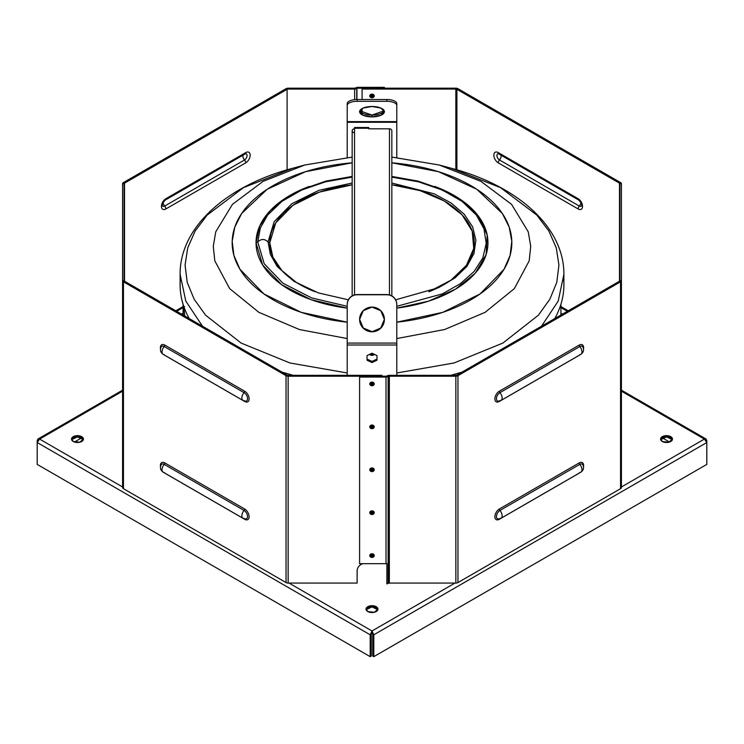 <?xml version="1.0" encoding="UTF-8"?>
<svg xmlns="http://www.w3.org/2000/svg" width="744" height="744" viewBox="0 0 744 744"><rect width="100%" height="100%" fill="white"/><g stroke="black" fill="none" stroke-linecap="round" stroke-linejoin="round"><path stroke-width="1.12" d="M660.663 439.685A5.952 3.432 180 0 1 666.522 436.858A5.952 3.432 180 0 1 672.381 439.685L666.522 436.858L660.663 439.685M366.141 609.727A5.952 3.432 180 0 1 372 606.899A5.952 3.432 180 0 1 377.859 609.727L372 606.899L366.141 609.727M71.619 439.685A5.952 3.432 180 0 1 77.478 436.858A5.952 3.432 180 0 1 83.337 439.685L77.478 436.858L71.619 439.685M704.391 439.081L621.417 391.177L704.391 439.081L706.028 439.016L706.8 440.467L706.196 440.82L706.8 440.467L704.391 439.081L621.417 486.985L704.391 439.081L706.8 442.541L706.8 440.467L706.8 464.405L373.795 656.664L373.795 634.799L706.8 442.541L373.795 634.799L372.744 634.195L372.744 656.059L373.795 656.664L372.744 656.059L372.744 634.195L373.795 634.799L372 630.977L454.975 583.073L372 630.977L289.025 583.073L372 630.977L370.205 634.799L372 630.977L373.795 634.799L373.795 656.664L706.8 464.405L706.8 442.541M122.583 391.177L39.609 439.081L122.583 486.985L39.609 439.081L122.583 391.177M662.318 441.508A5.952 3.432 180 0 1 664.978 435.761A5.952 3.432 180 0 1 672.269 439.964A5.952 3.432 180 0 1 662.318 441.508L660.57 439.081L666.522 435.64L672.474 439.081L668.8 442.252L662.318 441.508M367.796 611.549A5.952 3.432 180 0 1 370.456 605.802A5.952 3.432 180 0 1 377.747 610.006A5.952 3.432 180 0 1 367.796 611.549L366.048 609.122L372 605.681L377.952 609.122L374.279 612.293L367.796 611.549M73.275 441.508A5.952 3.432 180 0 1 75.935 435.761A5.952 3.432 180 0 1 83.226 439.964A5.952 3.432 180 0 1 73.275 441.508L71.526 439.081L77.478 435.64L83.43 439.081L79.757 442.252L73.275 441.508M669.544 442.038L662.318 437.863L669.544 442.038M37.2 440.467L37.972 439.016L39.609 439.081L37.2 440.467L37.804 440.82L37.2 440.467L37.2 442.541L37.2 440.467M81.682 437.863L74.456 442.038L81.682 437.863M39.609 439.081L37.2 442.541L370.205 634.799L371.256 634.195L372 630.977L372.744 634.195L372 632.195L371.256 634.195L370.205 634.799L370.205 656.664L371.256 656.059L371.256 634.195L371.256 656.059L370.205 656.664L37.2 464.405L37.2 442.541L37.2 464.405L370.205 656.664L370.205 634.799L37.2 442.541M257.759 241.912L264.222 263.785L282.887 283.176L311.634 297.907L347.206 306.296L311.634 297.907L282.887 283.176L264.222 263.785L257.759 241.912L256.038 242.721L259.647 226.167L270.221 210.636L287.119 197.104L309.29 186.409A115.962 66.951 180 0 0 256.038 242.721L257.759 241.912C261.191 238.712 264.632 238.712 268.063 241.912L274.183 221.628L291.797 203.744L318.86 190.343L352.163 183.005L318.86 190.343L291.797 203.744L274.183 221.628L268.063 241.912L269.784 242.721L272.843 257.052L281.837 270.518L296.233 282.329L315.158 291.769A102.216 59.018 0 0 1 269.784 242.721L268.063 241.912C264.632 238.712 261.191 238.712 257.759 241.912L260.279 228.138L267.71 214.979L260.279 228.138L257.759 241.912M391.837 177.128L418.519 181.824L442.41 190.073L462.061 201.373L476.29 214.979L483.991 228.873L486.213 243.4L482.856 257.852L474.068 271.532L460.303 283.752L442.215 293.936L396.794 306.296L442.215 293.936L460.303 283.752L474.068 271.532L482.856 257.852L486.213 243.4L483.991 228.873L476.29 214.979L461.931 201.233L442.262 189.897L418.416 181.648L391.837 176.951M352.163 176.951L325.584 181.648L301.738 189.897L282.069 201.233L267.71 214.979L281.939 201.373L301.59 190.073L325.481 181.824L352.163 177.128M434.71 186.409L460.313 199.327L478.318 215.993L487.171 234.946L486.13 254.569L475.267 273.178L455.514 289.165L428.591 301.153L396.794 308.118A115.962 66.951 180 0 0 486.13 254.569A115.962 66.951 180 0 0 434.71 186.409M347.206 308.118L310.964 299.646L281.66 284.692L262.632 264.976L256.038 242.721A115.962 66.951 180 0 0 347.206 308.118M396.794 322.171A139.835 80.733 0 0 0 511.807 241.27A139.835 80.733 0 0 0 391.837 162.806L438.421 171.678L476.83 189.292L502.339 213.482L509.203 227.134L511.807 241.27L510.077 255.452L504.069 269.235L480.085 293.936L442.792 312.341L396.794 322.171M352.163 162.806A139.835 80.733 0 0 0 232.193 241.27A139.835 80.733 0 0 0 347.206 322.171L301.208 312.341L263.915 293.936L239.931 269.235L233.923 255.452L232.193 241.27L234.797 227.134L241.661 213.482L267.17 189.292L305.579 171.678L352.163 162.806M466.879 266.408L473.956 253.574L475.89 240.154L472.598 226.818L464.228 214.244L451.227 203.066L434.226 193.84L391.837 183.005L434.226 193.84L451.227 203.066L464.228 214.244L472.598 226.818L475.89 240.154L473.956 253.574L466.879 266.408L455.058 277.856L438.588 287.677L395.641 299.823M277.317 266.659L270.351 254.429L268.063 241.912L270.351 254.429L277.27 266.603M428.832 291.769L451.05 280.135L466.46 265.264L473.733 248.459L472.235 231.161L462.108 214.858L444.214 200.954L420.09 190.641L391.837 184.828A102.216 59.018 0 0 1 472.235 231.161A102.216 59.018 0 0 1 428.832 291.769M352.163 184.828L319.52 192.073L293.024 205.26L275.764 222.819L269.784 242.721A102.216 59.018 0 0 1 352.163 184.828M396.794 338.557L444.633 329.527L485.172 312.303L514.337 288.626L529.189 260.856L530.723 246.311L528.24 231.803L511.584 204.377L480.894 181.35L439.267 165.019L480.894 181.35L511.584 204.377L528.24 231.803L530.723 246.311L529.189 260.856L514.337 288.626L485.172 312.303L444.633 329.527L396.794 338.557M304.733 165.019L263.106 181.35L232.416 204.377L215.76 231.803L213.277 246.311L214.811 260.856L229.663 288.626L258.828 312.303L299.367 329.527L347.206 338.557L299.367 329.527L258.828 312.303L229.663 288.626L214.811 260.856L213.277 246.311L215.76 231.803L232.416 204.377L263.106 181.35L304.733 165.019L352.163 157.096L304.733 165.019L292.792 168.237L243.362 187.693L207.102 215.165L195.142 231.049L187.73 247.836L185.07 265.087L187.228 282.367L194.147 299.228L205.642 315.233L241.093 343.049L289.946 362.979L347.206 372.977L289.946 362.979L241.093 343.049L205.642 315.233L194.147 299.228L187.228 282.367L185.07 265.087L187.73 247.836L195.142 231.049L207.102 215.165L243.362 187.693L292.811 168.237C227.273 185.47 179.853 226.595 180.104 274.294L185.786 301.06L202.498 326.235L185.786 301.06L180.104 274.294L180.104 284.822A191.896 110.791 0 0 0 189.227 318.572A191.896 110.791 180 0 1 180.318 279.558M396.794 372.977L454.054 362.979L502.907 343.049L538.358 315.233L549.853 299.228L556.772 282.367L558.93 265.087L556.27 247.836L548.858 231.049L536.898 215.165L500.638 187.693L451.208 168.237L500.638 187.693L536.898 215.165L548.858 231.049L556.27 247.836L558.93 265.087L556.772 282.367L549.853 299.228L538.358 315.233L502.907 343.049L454.054 362.979L396.794 372.977M372 354.218L372 353.214L372 354.218M391.837 157.096L439.267 165.019L391.837 157.068M450.743 375.329L461.95 372.158L450.743 375.329M541.502 326.235L558.214 301.06L563.896 274.294L558.214 301.06L541.502 326.235M282.05 372.158L293.257 375.329L282.05 372.158M554.773 318.572A191.896 110.791 0 0 0 563.896 284.822A191.896 110.791 0 0 0 563.682 279.558A191.896 110.791 180 0 1 554.773 318.572M391.837 295.889L391.837 130.758A2.381 1.944 180 0 0 389.456 128.814L389.456 294.912L389.456 128.814L368.773 128.814L368.773 128.238L354.544 128.238L354.544 128.814A2.381 1.944 180 0 0 354.153 132.674M354.544 128.238L368.773 128.238L368.773 127.512L354.544 127.512L354.544 294.912L354.544 128.814A2.381 1.944 180 0 0 352.163 130.758L352.163 295.889M368.773 128.238L368.773 128.814L389.456 128.814M374.492 354.395A3.227 2.632 0 0 1 369.508 354.395A3.227 2.632 0 0 0 374.492 354.395M370.512 353.921A3.227 2.632 180 0 0 373.488 353.921A3.227 2.632 0 0 1 370.512 353.921M373.767 554.485L370.233 554.485A2.083 1.702 180 0 0 373.767 554.485M373.767 511.565L370.233 511.565A2.083 1.702 180 0 0 373.767 511.565M619.492 281.204L456.9 375.078A1.488 0.856 180 0 1 455.849 375.329L455.849 376.194A2.976 1.721 0 0 0 457.951 375.683L457.951 582.571L620.543 488.696L620.543 281.818L457.951 375.683L456.9 375.078A1.488 0.856 180 0 1 455.849 375.329L389.354 375.329A2.976 1.721 0 0 0 387.252 375.832L387.066 375.934A1.488 0.856 180 0 1 386.015 376.194L386.015 377.05A2.976 1.721 0 0 0 388.126 376.548L387.252 375.832A2.976 1.721 180 0 1 389.354 375.329L389.354 583.073A1.488 0.856 0 0 0 388.303 583.324L388.126 583.436A2.976 1.721 180 0 1 386.88 583.863A2.976 1.721 0 0 0 388.126 583.436L388.126 376.548L387.066 375.934L388.126 376.548A2.976 1.721 180 0 1 386.015 377.05L386.015 563.692A2.976 1.721 0 0 0 386.88 563.617L386.88 583.863L386.88 563.617A2.976 1.721 0 0 1 386.015 563.692L359.603 563.692L386.015 563.692L386.015 376.194L359.603 376.194L386.015 376.194A1.488 0.856 180 0 0 387.066 375.934L388.303 376.445L388.126 583.436L388.303 376.445A1.488 0.856 180 0 1 389.354 376.194L389.354 375.329L455.849 375.329L455.849 583.073A2.976 1.721 0 0 0 457.951 582.571A2.976 1.721 180 0 1 455.849 583.073L389.354 583.073A1.488 0.856 0 0 0 388.303 583.324L388.303 376.445A1.488 0.856 180 0 1 389.354 376.194L455.849 376.194L455.849 583.073L389.354 583.073L389.354 376.194L455.849 376.194A2.976 1.721 180 0 0 457.951 375.683L620.543 281.818A2.976 1.721 0 0 0 621.417 280.6L621.417 487.487A2.976 1.721 180 0 1 620.543 488.696A2.976 1.721 0 0 0 621.417 487.487L621.417 280.6L619.929 280.6A1.488 0.856 180 0 1 619.492 281.204L620.543 281.818L620.543 488.696L457.951 582.571L457.951 375.683L456.9 375.078L619.492 281.204L619.492 183.173L619.492 281.204A1.488 0.856 180 0 0 619.929 280.6L621.417 280.6A2.976 1.721 180 0 1 620.543 281.818L619.492 281.204M498.275 152.604A2.976 1.721 120 0 0 498.889 153.971A2.976 1.721 -60 0 1 498.275 152.604A6.268 3.618 -120 0 0 493.839 155.171A6.268 3.618 -120 0 0 498.275 162.852L578.116 208.943A6.268 3.618 -120 0 0 582.552 206.386A6.268 3.618 -120 0 0 578.116 198.704L498.275 152.604A6.268 3.618 -120 0 0 493.839 155.171A6.268 3.618 -120 0 0 498.275 162.852A2.976 1.721 -60 0 1 499.475 159.96A2.976 1.721 120 0 0 498.275 162.852L578.116 208.943A2.976 1.721 -60 0 1 579.316 206.06A2.976 1.721 120 0 0 578.116 208.943A6.268 3.618 -120 0 0 582.552 206.386A6.268 3.618 -120 0 0 578.116 198.704A2.976 1.721 120 0 0 578.73 200.062A2.976 1.721 -60 0 1 578.116 198.704L498.275 152.604M579.316 200.201A2.976 1.721 -60 0 1 578.73 200.062C581.101 202.61 582.059 204.488 581.603 205.707A3.581 2.074 60 0 1 579.316 206.06L499.475 159.96A3.581 2.074 60 0 1 497.001 156.249A3.581 2.074 60 0 1 498.387 153.757L498.387 153.757A3.581 2.074 60 0 0 497.001 156.249A3.581 2.074 60 0 0 499.475 159.96A3.971 2.288 120 0 0 500.805 154.873A3.971 2.288 -60 0 1 499.475 159.96L579.316 206.06A3.971 2.288 120 0 0 580.906 202.517A3.971 2.288 -60 0 1 579.316 206.06A3.581 2.074 60 0 0 581.603 205.707L581.613 205.707A3.581 2.074 60 0 0 579.316 200.201M499.475 154.11A2.976 1.721 -60 0 1 498.889 153.971L578.73 200.062M456.9 169.846L456.9 89.308L619.492 183.173A1.488 0.856 180 0 1 619.929 183.787L621.417 183.787L621.417 280.6L621.417 183.787A2.976 1.721 0 0 0 620.543 182.568L619.492 183.173A1.488 0.856 180 0 1 619.929 183.787L619.929 280.6L619.929 183.787L621.417 183.787A2.976 1.721 180 0 0 620.543 182.568L457.951 88.694L620.543 182.568L619.492 183.173L456.9 89.308L456.9 169.846M568.221 310.806L560.92 306.593L568.221 310.806M562.455 314.135L560.92 313.252L562.455 314.135M499.326 519.275A6.268 3.618 -60 0 1 494.89 516.708A6.268 3.618 -60 0 1 499.326 509.026A1.488 0.856 -120 0 0 499.921 510.477A4.929 2.846 120 0 0 496.527 515.573A4.929 2.846 120 0 0 498.434 518.996A4.929 2.846 120 0 0 499.921 518.521A5.45 3.153 60 0 0 501 518.27A5.45 3.153 -120 0 0 499.921 510.477A1.488 0.856 60 0 1 499.326 509.026L579.167 462.926A1.488 0.856 -120 0 0 579.771 464.377L499.921 510.477A5.45 3.153 60 0 1 501 518.27L580.841 472.17A5.45 3.153 -120 0 0 579.771 464.377A1.488 0.856 60 0 1 579.167 462.926A6.268 3.618 -60 0 1 583.51 466.609A6.268 3.618 -60 0 0 579.167 462.926L499.326 509.026A6.268 3.618 -60 0 0 494.89 516.708A6.268 3.618 -60 0 0 499.326 519.275A1.488 0.856 60 0 1 499.391 518.884A1.488 0.856 -120 0 0 499.326 519.275L579.167 473.175L499.326 519.275M582.915 464.851C584.189 467.855 583.491 470.292 580.841 472.17A5.45 3.153 60 0 0 579.771 464.377A4.929 2.846 120 0 1 582.915 464.851A4.929 2.846 120 0 0 579.771 464.377L499.921 510.477A4.929 2.846 120 0 0 496.527 515.573A4.929 2.846 120 0 0 498.434 518.996L499.633 518.587M579.706 472.821A6.268 3.618 -60 0 1 579.167 473.175A6.268 3.618 -60 0 0 579.706 472.821M499.326 401.453A6.268 3.618 -60 0 1 494.89 398.896A6.268 3.618 -60 0 1 499.326 391.214L579.167 345.114A6.268 3.618 -60 0 1 583.51 348.797A6.268 3.618 -60 0 0 579.167 345.114A1.488 0.856 -120 0 0 579.771 346.555L499.921 392.655A4.929 2.846 120 0 0 496.527 397.761A4.929 2.846 120 0 0 498.434 401.183A4.929 2.846 120 0 0 499.921 400.709A5.45 3.153 60 0 0 501 400.449A5.45 3.153 -120 0 0 499.921 392.655A1.488 0.856 60 0 1 499.326 391.214A1.488 0.856 -120 0 0 499.921 392.655A5.45 3.153 60 0 1 501 400.449L580.841 354.349A5.45 3.153 -120 0 0 579.771 346.555A1.488 0.856 60 0 1 579.167 345.114L499.326 391.214A6.268 3.618 -60 0 0 494.89 398.896A6.268 3.618 -60 0 0 499.326 401.453A1.488 0.856 60 0 1 499.391 401.062A1.488 0.856 -120 0 0 499.326 401.453L579.167 355.353L499.326 401.453M579.706 355.009A6.268 3.618 -60 0 1 579.167 355.353A6.268 3.618 -60 0 0 579.706 355.009M582.915 347.039C584.189 350.043 583.491 352.479 580.841 354.349A5.45 3.153 60 0 0 579.771 346.555A4.929 2.846 120 0 1 582.915 347.039A4.929 2.846 120 0 0 579.771 346.555L499.921 392.655A4.929 2.846 120 0 0 496.527 397.761A4.929 2.846 120 0 0 498.434 401.183L499.633 400.774M580.841 354.349A5.45 3.153 60 0 1 579.771 354.609M580.841 472.17A5.45 3.153 60 0 1 579.771 472.421M455.849 88.192L362.086 88.192L362.086 89.057L455.849 89.057A1.488 0.856 180 0 1 456.9 89.308L457.951 88.694A2.976 1.721 0 0 0 455.849 88.192L455.849 89.057A1.488 0.856 180 0 1 456.9 89.308L457.951 88.694A2.976 1.721 180 0 0 455.849 88.192L362.086 88.192L362.086 99.51L362.086 89.057L455.849 89.057L455.849 88.192M374.167 95.511A2.232 1.823 0 0 1 369.833 95.511L374.167 95.511A2.232 1.823 0 0 1 369.833 95.511L374.167 95.511M369.833 555.164A2.232 1.823 180 0 0 374.167 555.164L369.833 555.164L374.167 555.164A2.232 1.823 180 0 1 369.833 555.164M369.833 512.244A2.232 1.823 180 0 0 374.167 512.244L369.833 512.244L374.167 512.244A2.232 1.823 180 0 1 369.833 512.244M369.833 469.334A2.232 1.823 180 0 0 374.167 469.334L369.833 469.334L374.167 469.334A2.232 1.823 180 0 1 369.833 469.334M369.833 426.414A2.232 1.823 180 0 0 374.167 426.414L369.833 426.414L374.167 426.414A2.232 1.823 180 0 1 369.833 426.414M369.833 383.504A2.232 1.823 180 0 0 374.167 383.504L369.833 383.504L374.167 383.504A2.232 1.823 180 0 1 369.833 383.504M372 94.116L374.232 95.939L369.768 95.939L372 94.116A2.232 1.823 0 0 1 373.934 96.85A2.232 1.823 0 0 1 370.066 96.85A2.232 1.823 0 0 1 372 94.116M372 382.109L374.232 383.932L369.768 383.932L372 382.109A2.232 1.823 180 0 0 370.066 384.843A2.232 1.823 180 0 0 373.934 384.843A2.232 1.823 180 0 0 372 382.109M372 425.029L374.232 426.851L369.768 426.851L372 425.029A2.232 1.823 180 0 0 370.066 427.754A2.232 1.823 180 0 0 373.934 427.754A2.232 1.823 180 0 0 372 425.029M372 467.939L374.232 469.762L369.768 469.762L372 467.939A2.232 1.823 180 0 0 370.066 470.673A2.232 1.823 180 0 0 373.934 470.673A2.232 1.823 180 0 0 372 467.939M372 510.858L374.232 512.681L369.768 512.681L372 510.858A2.232 1.823 180 0 0 370.066 513.592A2.232 1.823 180 0 0 373.934 513.592A2.232 1.823 180 0 0 372 510.858M372 553.769L374.232 555.591L369.768 555.591L372 553.769A2.232 1.823 180 0 0 370.066 556.503A2.232 1.823 180 0 0 373.934 556.503A2.232 1.823 180 0 0 372 553.769M455.849 169.539L455.849 89.057L455.849 169.539M362.086 112.995L362.086 108.568L362.086 112.995M359.603 377.05L386.015 377.05L359.603 377.05L359.603 376.194L359.603 563.692L359.603 377.05M245.613 153.757L245.613 153.757A3.581 2.074 -60 0 1 246.999 156.249A3.581 2.074 -60 0 1 244.525 159.96A3.971 2.288 60 0 1 243.195 154.873A3.971 2.288 -120 0 0 244.525 159.96L164.684 206.06A2.976 1.721 -120 0 1 165.884 208.943A6.268 3.618 120 0 1 161.448 206.386A6.268 3.618 120 0 1 165.884 198.704L245.725 152.604L165.884 198.704A2.976 1.721 60 0 1 165.27 200.062A2.976 1.721 -120 0 0 165.884 198.704A6.268 3.618 120 0 0 161.448 206.386A6.268 3.618 120 0 0 165.884 208.943L245.725 162.852A2.976 1.721 -120 0 0 244.525 159.96L164.684 206.06A2.976 1.721 60 0 1 165.884 208.943L245.725 162.852A6.268 3.618 120 0 0 250.161 155.171A6.268 3.618 120 0 0 245.725 152.604A2.976 1.721 -120 0 1 245.111 153.971L245.613 153.757A3.581 2.074 -60 0 1 246.999 156.249A3.581 2.074 -60 0 1 244.525 159.96A2.976 1.721 60 0 1 245.725 162.852A6.268 3.618 120 0 0 250.161 155.171A6.268 3.618 120 0 0 245.725 152.604A2.976 1.721 60 0 1 245.111 153.971A2.976 1.721 60 0 1 244.525 154.11M245.111 153.971L165.27 200.062C162.899 202.61 161.941 204.488 162.397 205.707A3.581 2.074 -60 0 0 164.684 206.06A3.971 2.288 60 0 1 163.094 202.517A3.971 2.288 -120 0 0 164.684 206.06A3.581 2.074 -60 0 1 162.387 205.707A3.581 2.074 -60 0 1 164.684 200.201M287.1 89.308L287.1 169.846L287.1 89.308A1.488 0.856 180 0 1 288.151 89.057L288.151 88.192A2.976 1.721 0 0 0 286.049 88.694L287.1 89.308A1.488 0.856 180 0 1 288.151 89.057L354.646 89.057L354.646 99.64L354.646 89.057A2.976 1.721 0 0 0 356.748 88.555L356.934 88.443A1.488 0.856 180 0 1 357.985 88.192L357.985 87.336A2.976 1.721 0 0 0 355.874 87.839L356.748 88.555L356.748 99.51L356.748 88.555A2.976 1.721 180 0 1 354.646 89.057L354.646 88.192L354.646 89.057L288.151 89.057L288.151 88.192A2.976 1.721 180 0 0 286.049 88.694L123.458 182.568L286.049 88.694L287.1 89.308L124.508 183.173L124.508 281.204L124.508 183.173L123.458 182.568A2.976 1.721 0 0 0 122.583 183.787L124.071 183.787A1.488 0.856 180 0 1 124.508 183.173L287.1 89.308M183.08 306.593L175.779 310.806L183.08 306.593M183.08 313.252L181.545 314.135L183.08 313.252M287.1 375.078L124.508 281.204A1.488 0.856 180 0 1 124.071 280.6L122.583 280.6L122.583 183.787A2.976 1.721 180 0 1 123.458 182.568L124.508 183.173A1.488 0.856 180 0 0 124.071 183.787L122.583 183.787L122.583 280.6A2.976 1.721 0 0 0 123.458 281.818L123.458 488.696L286.049 582.571L286.049 375.683L123.458 281.818L124.508 281.204A1.488 0.856 180 0 1 124.071 280.6L124.071 183.787L124.071 280.6L122.583 280.6L122.583 487.487L122.583 280.6A2.976 1.721 180 0 0 123.458 281.818L286.049 375.683A2.976 1.721 0 0 0 288.151 376.194L381.914 376.194L381.914 375.329L288.151 375.329A1.488 0.856 180 0 1 287.1 375.078L286.049 375.683L286.049 582.571A2.976 1.721 0 0 0 288.151 583.073L288.151 375.329A1.488 0.856 180 0 1 287.1 375.078L124.508 281.204L123.458 281.818L123.458 488.696A2.976 1.721 180 0 1 122.583 487.487A2.976 1.721 0 0 0 123.458 488.696L286.049 582.571A2.976 1.721 180 0 0 288.151 583.073L288.151 376.194A2.976 1.721 180 0 1 286.049 375.683L287.1 375.078M244.367 400.774L245.567 401.183A4.929 2.846 -120 0 0 247.473 397.761A4.929 2.846 -120 0 0 244.078 392.655A5.45 3.153 120 0 0 243 400.449A5.45 3.153 -60 0 0 244.078 400.709A4.929 2.846 -120 0 0 245.567 401.183A4.929 2.846 -120 0 0 247.473 397.761A4.929 2.846 -120 0 0 244.078 392.655A1.488 0.856 120 0 0 244.674 391.214L164.833 345.114A6.268 3.618 60 0 0 160.49 348.797A6.268 3.618 60 0 1 164.833 345.114L244.674 391.214A1.488 0.856 -60 0 1 244.078 392.655L164.229 346.555A1.488 0.856 120 0 0 164.833 345.114A1.488 0.856 -60 0 1 164.229 346.555A4.929 2.846 -120 0 0 161.085 347.039C159.811 350.043 160.509 352.479 163.159 354.349A5.45 3.153 -60 0 1 164.229 346.555A5.45 3.153 120 0 0 163.159 354.349A5.45 3.153 -60 0 0 164.229 354.609M244.674 391.214A6.268 3.618 60 0 1 249.11 398.896A6.268 3.618 60 0 1 244.674 401.453A1.488 0.856 120 0 0 244.609 401.062A1.488 0.856 -60 0 1 244.674 401.453L164.833 355.353A6.268 3.618 60 0 1 164.294 355.009A6.268 3.618 60 0 0 164.833 355.353L244.674 401.453A6.268 3.618 60 0 0 249.11 398.896A6.268 3.618 60 0 0 244.674 391.214M161.085 464.851A4.929 2.846 -120 0 1 164.229 464.377A1.488 0.856 -60 0 0 164.833 462.926A6.268 3.618 60 0 0 160.49 466.609A6.268 3.618 60 0 1 164.833 462.926L244.674 509.026A6.268 3.618 60 0 1 249.11 516.708A6.268 3.618 60 0 1 244.674 519.275L164.833 473.175A6.268 3.618 60 0 1 164.294 472.821A6.268 3.618 60 0 0 164.833 473.175L244.674 519.275A1.488 0.856 120 0 0 244.609 518.884A1.488 0.856 -60 0 1 244.674 519.275A6.268 3.618 60 0 0 249.11 516.708A6.268 3.618 60 0 0 244.674 509.026A1.488 0.856 -60 0 1 244.078 510.477L164.229 464.377A1.488 0.856 120 0 0 164.833 462.926L244.674 509.026A1.488 0.856 120 0 1 244.078 510.477A5.45 3.153 120 0 0 243 518.27A5.45 3.153 -60 0 1 244.078 510.477L164.229 464.377A4.929 2.846 -120 0 0 161.085 464.851C159.811 467.855 160.509 470.292 163.159 472.17A5.45 3.153 -60 0 1 164.229 464.377A5.45 3.153 120 0 0 163.159 472.17A5.45 3.153 -60 0 0 164.229 472.421M245.567 518.996L243 518.27A5.45 3.153 -60 0 0 244.078 518.521A4.929 2.846 -120 0 0 245.567 518.996A4.929 2.846 -120 0 0 247.473 515.573A4.929 2.846 -120 0 0 244.078 510.477A4.929 2.846 -120 0 1 247.473 515.573A4.929 2.846 -120 0 1 245.567 518.996L244.367 518.587M245.567 401.183L243 400.449A5.45 3.153 -60 0 1 244.078 392.655L164.229 346.555A4.929 2.846 -120 0 0 161.085 347.039M357.12 570.927L357.12 570.927A9.914 8.1 0 0 1 362.598 563.692A9.914 8.1 180 0 0 357.12 570.927L357.12 583.073L357.12 570.927M357.12 583.073L288.151 583.073L357.12 583.073M356.934 99.51L356.934 88.443L355.874 87.839L356.934 88.443A1.488 0.856 180 0 1 357.985 88.192L384.397 88.192L357.985 88.192L357.985 87.336A2.976 1.721 180 0 0 355.874 87.839L355.697 87.941A1.488 0.856 180 0 1 354.646 88.192L288.151 88.192L354.646 88.192A1.488 0.856 180 0 0 355.697 87.941L356.934 88.443L356.934 99.51M370.028 383.076L373.972 383.076A2.232 1.823 180 0 1 370.028 383.076M370.028 95.074L373.972 95.074A2.232 1.823 0 0 1 370.028 95.074M370.028 468.906L373.972 468.906A2.232 1.823 180 0 1 370.028 468.906M370.028 425.987L373.972 425.987A2.232 1.823 180 0 1 370.028 425.987M370.028 511.816L373.972 511.816A2.232 1.823 180 0 1 370.028 511.816M370.028 554.736L373.972 554.736A2.232 1.823 180 0 1 370.028 554.736M288.151 376.194L381.914 376.194L381.914 375.329L288.151 375.329L288.151 376.194M384.397 87.336L357.985 87.336L384.397 87.336L384.397 88.192L384.397 87.336M560.92 315.019L560.92 304.259L560.92 315.019M183.08 304.259L183.08 315.019L183.08 304.259M183.145 306.64L183.266 315.131L183.145 306.64L184.633 306.621M184.019 307.086L184.707 315.958M376.957 360.226L372 362.57L372 361.426L376.957 359.082L376.957 355.558L376.957 360.226L372 362.57L367.043 360.226L367.043 355.558L372 353.214L376.957 355.558L376.957 359.082L372 361.426L372 362.57L367.043 360.226L367.043 355.558L367.043 359.082L372 361.426L367.043 359.082L367.043 355.558L372 353.214L376.957 355.558L376.957 360.226M357.12 294.568A9.914 9.877 180 0 0 347.206 304.445L347.206 304.622A9.914 9.877 -0 0 1 357.12 294.754L386.88 294.754L357.12 294.568A9.914 9.877 180 0 0 347.206 304.445L347.206 343.068L396.794 343.068L396.794 304.622A9.914 9.877 180 0 0 386.88 294.754L357.12 294.754A9.914 9.877 180 0 0 347.206 304.622L347.206 344.993L347.206 343.068L396.794 343.068L396.794 344.993L396.794 304.445A9.914 9.877 180 0 0 386.88 294.568L386.88 294.754A9.914 9.877 -0 0 1 396.794 304.622L396.794 304.445A9.914 9.877 180 0 0 386.88 294.568L357.12 294.568M372 331.787A12.397 12.341 -0 0 1 361.268 313.271A12.397 12.341 -0 0 1 382.732 313.271A12.397 12.341 -0 0 1 372 331.787L363.23 328.169L359.603 319.436L363.23 310.713L372 307.095L380.77 310.713L384.397 319.436L380.77 328.169L372 331.787L380.733 328.02L384.397 319.343A12.397 12.341 -0 0 1 372 331.601L372 331.787M359.603 319.343L363.267 328.02L372 331.601A12.397 12.341 -0 0 1 359.603 319.343M347.206 344.993L396.794 344.993L396.794 375.329L396.794 344.993L347.206 344.993L347.206 375.329L347.206 344.993M386.88 101.314A9.914 4.148 0 0 1 396.794 105.462L396.794 103.658A9.914 4.148 180 0 0 386.88 99.51L386.88 101.314L386.88 99.51L357.12 99.51L357.12 101.314L386.88 101.314A9.914 4.148 0 0 1 396.794 105.462L396.794 122.267L347.206 122.267L347.206 105.462A9.914 4.148 0 0 1 357.12 101.314L357.12 99.51L386.88 99.51A9.914 4.148 0 0 1 396.794 103.658L396.794 157.477L396.794 122.267L347.206 122.267L347.206 121.616L396.794 121.616L347.206 121.616L347.206 103.658A9.914 4.148 0 0 1 357.12 99.51A9.914 4.148 180 0 0 347.206 103.658L347.206 105.462A9.914 4.148 0 0 1 357.12 101.314L386.88 101.314M372 115.069A12.397 5.189 180 0 0 384.211 110.782L372 115.069L372 116.873L363.23 115.357L359.603 111.684L363.23 108.02L372 106.494L380.77 108.02L384.397 111.684L380.77 115.357L372 116.873L372 115.069A12.397 5.189 180 0 1 359.789 110.782L372 115.069M372 116.873A12.397 5.189 180 0 0 382.732 109.089A12.397 5.189 180 0 0 361.268 109.089A12.397 5.189 180 0 0 372 116.873M347.206 157.477L347.206 122.267L347.206 157.477M706.028 439.016L621.417 390.163M122.583 390.163L37.972 439.016M476.29 214.979L461.578 200.843L441.834 189.385L418.147 181.118L391.837 176.421M352.163 176.421L325.853 181.118L302.166 189.385L282.422 200.843L267.71 214.979M348.359 299.823L318.33 292.894L293.88 281.306L277.121 266.408M563.896 284.822L563.896 274.294C564.147 226.595 516.727 185.47 451.208 168.237L439.267 165.019M498.889 153.971L498.387 153.757M560.92 307.598L567.346 311.308M498.434 518.996L501 518.27M498.434 401.183L501 400.449M183.08 307.598L176.654 311.308M243 400.449L163.159 354.349M243 518.27L163.159 472.17"/></g></svg>

